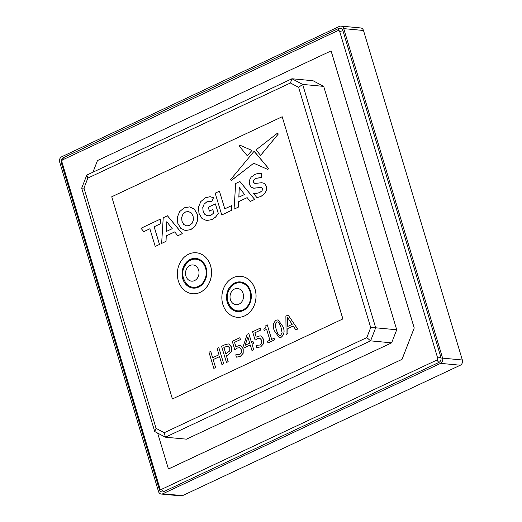 <?xml version="1.0" encoding="UTF-8"?>
<svg xmlns="http://www.w3.org/2000/svg" width="522" height="522" viewBox="0 0 522 522"><rect width="100%" height="100%" fill="white"/><g stroke="black" fill="none" stroke-linecap="round" stroke-linejoin="round"><path stroke-width="0.78" d="M244.661 315.875A20.567 17.056 -84.6 0 0 255.91 293.716A20.567 17.056 -84.6 0 0 240.851 276.308A20.567 17.056 -84.6 0 0 233.203 277.684A20.567 17.056 -84.6 0 0 221.961 299.843A20.567 17.056 -84.6 0 0 237.014 317.259A20.567 17.056 -84.6 0 0 244.661 315.875M237.014 317.259L237.06 317.259A20.567 17.056 -84.6 0 0 237.06 317.259A20.567 17.056 -84.6 0 0 244.707 315.882A20.567 17.056 -84.6 0 0 255.956 293.723A20.567 17.056 -84.6 0 0 240.896 276.308A20.567 17.056 -84.6 0 0 240.877 276.308M240.368 281.932A14.923 12.371 -84.6 0 0 234.867 282.937A14.923 12.371 -84.6 0 0 226.705 298.982A14.923 12.371 -84.6 0 0 237.588 311.641M234.776 282.924A14.923 12.371 -84.6 0 0 226.62 299.002A14.923 12.371 -84.6 0 0 237.543 311.634A14.923 12.371 -84.6 0 0 243.089 310.636A14.923 12.371 -84.6 0 0 251.252 294.558A14.923 12.371 -84.6 0 0 240.322 281.926A14.923 12.371 -84.6 0 0 234.776 282.924M242.958 309.892A14.114 11.706 -84.6 0 0 250.071 291.602A14.114 11.706 -84.6 0 0 235.089 283.681A14.114 11.706 -84.6 0 0 233.08 284.895C226.033 291.791 225.328 299.289 230.978 307.373A14.114 11.706 -84.6 0 0 242.958 309.892M192.553 293.729L192.507 293.729A20.567 17.056 -84.6 0 0 200.154 292.346A20.567 17.056 -84.6 0 0 211.397 270.187A20.567 17.056 -84.6 0 0 196.344 252.778A20.567 17.056 -84.6 0 0 188.696 254.155A20.567 17.056 -84.6 0 0 177.447 276.314A20.567 17.056 -84.6 0 0 192.507 293.729A20.567 17.056 -84.6 0 0 192.553 293.729A20.567 17.056 -84.6 0 0 200.2 292.353A20.567 17.056 -84.6 0 0 211.443 270.194A20.567 17.056 -84.6 0 0 196.383 252.778A20.567 17.056 -84.6 0 0 196.363 252.778L196.344 252.778M195.861 258.403A14.923 12.371 -84.6 0 0 190.354 259.408A14.923 12.371 -84.6 0 0 182.198 275.453A14.923 12.371 -84.6 0 0 193.075 288.111M190.269 259.395A14.923 12.371 -84.6 0 0 182.106 275.472A14.923 12.371 -84.6 0 0 193.029 288.105A14.923 12.371 -84.6 0 0 198.582 287.107A14.923 12.371 -84.6 0 0 206.738 271.029A14.923 12.371 -84.6 0 0 195.815 258.397A14.923 12.371 -84.6 0 0 190.269 259.395M198.445 286.363A14.114 11.706 -84.6 0 0 205.564 268.073A14.114 11.706 -84.6 0 0 190.582 260.152A14.114 11.706 -84.6 0 0 188.572 261.365C181.519 268.262 180.814 275.76 186.465 283.844A14.114 11.706 -84.6 0 0 198.445 286.363M177.761 235.774L182.276 233.667L167.471 215.775L163.229 217.759L161.637 243.402L165.989 241.347L166.211 235.911L174.726 231.879L177.761 235.774L182.23 233.66L167.425 215.775M161.637 243.402L166.029 241.347L166.257 235.918L174.746 231.898M278.304 134.037L277.587 133.084L256.008 149.918L260.615 155.386L278.304 134.037L277.587 133.084M254.867 183.463L253.424 182.302L253.731 180.175L256.08 178.315L261.411 177.624L261.679 173.343L258.383 173.297L254.906 174.387L251.049 177.206L249.242 180.769L249.405 184.488L251.35 187.411L254.123 188.201L260.752 187.437L261.594 187.633L262.462 188.651L262.116 190.687L259.721 192.527L256.393 193.414L253.209 193.114L257.007 197.662L260.915 196.468L264.784 193.642L266.618 190.067L266.474 186.374L264.537 183.476L261.79 182.707L254.821 183.463M254.756 193.414L253.209 193.114M253.561 188.181L260.778 187.444M254.912 183.47L253.47 182.308L253.777 180.181L256.126 178.315L260.732 177.545M267.89 169.448L268.582 168.462L254.553 151.693L253.914 151.621L254.318 151.556M253.868 151.615L254.371 151.589L253.712 151.726L230.672 179.535L231.376 180.501L253.699 163.229L267.845 169.441L268.536 168.462L254.292 151.556M231.05 180.619L253.744 163.236L254.344 163.223M342.85 318.929L282.193 116.732L111.741 196.761L172.404 398.958L342.895 318.929L282.193 116.732M210.699 351.417L212.604 357.759L218.986 354.764L217.08 348.422L218.855 347.613L223.703 363.775L221.928 364.578L219.54 356.604L213.159 359.599L215.593 367.579L213.824 368.388L208.976 352.226L210.744 351.417L212.643 357.74M219.547 356.624L213.204 359.599M228.251 343.926L228.917 344.05L231.709 347.189L231.585 351.378L227.964 355.006L226.404 355.736L228.186 361.668L226.457 362.477L221.569 346.314L224.995 344.703L228.225 343.926L228.871 344.05L231.664 347.182L231.54 351.378L227.925 354.999L226.359 355.736L228.14 361.668L226.417 362.477M235.859 354.777L239.728 354.595L241.379 352.676L241.275 349.701L239.8 347.717L237.34 348.011L234.776 349.681L232.257 341.297L239.846 337.734L240.401 339.574L234.535 342.328L235.853 346.706L239.755 345.375L240.616 345.551L243.213 348.8L243.187 353.277L240.322 356.441L236.427 357.165L235.729 354.836L236.916 354.98M239.846 347.724L237.386 348.017L234.776 349.681M239.846 337.734L240.446 339.581L234.58 342.328L235.885 346.686M253.007 341.59L253.601 343.437L252.048 344.161L253.705 349.688L251.982 350.497L250.279 344.97L244.244 347.802L243.533 345.427L247.16 334.295L248.811 333.519L251.454 342.321L253.007 341.59L253.555 343.43L252.002 344.161L253.659 349.681L251.937 350.49M250.286 344.99L244.244 347.802M248.811 333.519L251.493 342.301M260.152 338.165L257.685 338.458L255.121 340.129L252.609 331.744L260.197 328.181L260.746 330.021L254.886 332.775L256.198 337.153L260.106 335.816L260.967 335.998L263.558 339.248L263.538 343.724L260.674 346.882L256.778 347.613L256.08 345.283L260.073 345.035L261.731 343.124L261.62 340.148L259.565 338.008M260.197 338.171L257.731 338.465L255.121 340.129M260.197 328.181L260.791 330.021L254.932 332.775L256.237 337.134M264.23 330.485L263.799 329.049C265.43 328.521 266.122 327.34 265.874 325.513L267.264 324.86L271.623 339.385L274.083 338.256L274.572 339.887L267.975 342.961L267.486 341.329L269.9 340.194L266.644 329.349L264.23 330.485L266.651 329.375M267.264 324.86L271.662 339.365M278.102 319.849L282.963 326.694C284.829 331.065 284.242 334.576 281.201 337.219L279.257 337.617L274.35 330.765C272.477 326.387 273.065 322.883 276.112 320.24L278.102 319.849L283.009 326.7C284.875 331.072 284.288 334.582 281.247 337.225L279.277 337.623M293.227 325.996L287.844 328.527L287.948 333.61L286.082 334.458L285.88 316.117L288.137 315.06L297.638 329.036L295.817 329.891L293.214 325.976L287.798 328.521L287.903 333.604L286.082 334.458M288.137 315.06L297.684 329.043L295.817 329.891M185.395 230.548L190.856 229.608L195.404 225.843L197.694 220.31L197.283 214.118L194.315 209.139L189.623 206.882L184.22 207.828L179.659 211.593L177.369 217.126L177.793 223.312L180.749 228.303L185.395 230.548L190.811 229.602L195.358 225.837L197.655 220.304L197.238 214.118L194.269 209.133L189.669 206.888M207.958 215.938L204.931 214.477L203.143 211.332L202.81 207.469L204.141 204.115L206.901 201.844L209.831 201.277M204.095 204.109L206.856 201.844L209.811 201.277L211.697 201.805L213.472 197.642L209.922 196.709L205.414 197.786L200.813 201.557L198.504 207.084L198.947 213.289L201.897 218.313L206.529 220.552L211.925 219.599L215.547 217.087L218.3 213.518L215.39 203.887L208.252 207.26L209.413 211.097L212.78 209.524L213.811 212.937L210.888 215.345L207.652 215.899L204.885 214.47L203.097 211.325L202.764 207.462L204.141 204.115M206.575 220.558L211.971 219.599L215.593 217.087L218.346 213.524L215.39 203.887M206.882 220.591L206.529 220.552M211.697 201.805L213.518 197.642L209.968 196.716M209.922 196.709L210.555 196.748M247.356 155.869L251.858 150.434L239.944 145.188L239.272 146.173L247.356 155.869L251.904 150.434L239.787 145.136M143.772 231.651L149.873 228.767L155.223 246.436L159.478 244.427L154.127 226.757L160.208 223.879L160.502 219.044L140.992 228.277L143.818 231.657L149.879 228.786M155.223 246.436L159.517 244.427L154.173 226.757L160.254 223.879L160.502 219.044M250.188 201.512L254.69 199.411L239.898 181.512L235.657 183.496L234.065 209.139L238.41 207.084L238.639 201.649L247.154 197.623L250.188 201.512L254.645 199.404L239.852 181.512M234.065 209.139L238.456 207.09L238.684 201.655L247.174 197.642M219.423 191.176L215.175 193.186L221.759 214.96L231.383 210.438L231.677 205.603L224.773 208.846L219.423 191.176L224.812 208.826M370.705 327.601L298.617 87.318L290.428 82.985L87.866 178.087L83.977 188.096L156.065 428.379L164.254 432.705L366.816 337.603L370.705 327.601L375.677 327.796L370.594 340.859L165.415 437.195L154.721 431.537L156.065 428.379M172.404 398.958L342.895 318.929M62.731 159.81A1.612 1.338 -84.6 0 0 61.916 161.905L159.876 488.409A1.612 1.338 -84.6 0 0 161.585 489.316L436.829 360.089A1.612 1.338 -84.6 0 0 437.645 357.994L339.685 31.49A1.612 1.338 -84.6 0 0 337.975 30.583L62.731 159.81L63.403 157.69A4.032 3.341 95.4 0 0 61.368 162.916L159.327 489.427L159.876 488.409M157.631 433.077L168.456 469.004L402.038 359.338L414.233 327.979L331.105 50.895L97.477 160.561L92.955 172.188M162.792 493.779L182.537 495.632L460.313 365.217L440.561 363.364A4.032 3.341 -84.6 0 0 442.597 358.138L343.744 28.632A4.032 3.341 -84.6 0 0 340.957 26.1A4.032 3.341 -84.6 0 0 339.463 26.368L61.687 156.783A4.032 3.341 -84.6 0 0 59.658 162.009L158.512 491.515A4.032 3.341 -84.6 0 0 161.291 494.053A4.032 3.341 -84.6 0 0 162.792 493.779L440.561 363.364M182.537 495.632A4.032 3.341 95.4 0 1 181.043 495.9L161.291 494.053M340.957 26.1L360.709 27.947A4.032 3.341 95.4 0 1 363.488 30.485L343.744 28.632M442.597 358.138L462.342 359.991L363.488 30.485M462.342 359.991A4.032 3.341 95.4 0 1 460.313 365.217M159.327 489.427A4.032 3.341 95.4 0 0 163.608 491.691L438.852 362.457A4.032 3.341 95.4 0 0 440.888 357.231L342.928 30.726A4.032 3.341 95.4 0 0 338.647 28.462L63.403 157.69M168.41 468.997L402.038 359.338M401.992 359.332L414.233 327.979M414.187 327.973L331.059 50.888M164.254 432.705L165.415 437.195L186.465 439.165L391.637 342.837L396.72 329.767L323.705 86.384L313.004 80.727L291.955 78.757L290.428 82.985M298.617 87.318L302.656 84.414L375.677 327.796L396.72 329.767M154.721 431.537L81.7 188.148L86.782 175.085L87.866 178.087M86.782 175.085L291.955 78.757L302.656 84.414L323.705 86.384M81.7 188.148L83.977 188.096M366.816 337.603L370.594 340.859L391.637 342.837M218.809 347.613L223.703 363.775M213.159 359.599L215.593 367.579M215.553 367.579L213.824 368.388M223.657 363.769L221.928 364.578M228.029 346.093L223.84 347.345L225.804 353.89L229.732 350.934L229.784 348.122L227.703 346.034M228.075 346.099L223.886 347.352L225.843 353.877M239.755 345.375L240.616 345.551M240.577 345.551L243.213 348.8M239.8 347.717L239.213 347.561M243.167 348.8L243.141 353.27L240.322 356.441M240.277 356.435L236.427 357.165M245.125 345.29L249.725 343.13L247.859 336.899L245.125 345.29M247.885 336.977L245.177 345.264M260.152 335.822L260.967 335.998M260.922 335.992L263.558 339.248M256.204 345.218L257.242 345.427M263.512 339.241L263.493 343.717L260.674 346.882M260.628 346.882L256.778 347.613M274.037 338.249L274.572 339.887M274.526 339.887L267.975 342.961M282.082 332.755L281.071 327.588L279.107 322.864L277.671 321.872L276.66 322.081L275.224 324.71L276.242 329.871L278.161 334.556L279.642 335.587L280.653 335.378L282.082 332.755M277.691 321.872L276.706 322.087L275.264 324.71L276.288 329.878L278.206 334.556L279.668 335.594M292.157 324.377L287.589 317.546L287.759 326.439L292.157 324.377M287.635 317.611L287.805 326.42M231.076 180.625L231.422 180.508M254.305 163.223L253.744 163.236M256.961 197.655L260.87 196.461L264.739 193.636L266.572 190.067L266.429 186.367L264.537 183.476M264.491 183.47L261.75 182.7M261.365 177.624L261.679 173.343M261.633 173.343L260.798 173.206M253.588 188.181L254.168 188.201M260.569 155.386L278.259 134.037M188.586 211.482L185.486 211.965L182.909 214.164L181.643 217.504L181.976 221.335L183.757 224.486L186.471 225.935L189.564 225.452L192.142 223.253L193.414 219.912L193.081 216.082L191.3 212.93L188.233 211.436M188.625 211.488L185.532 211.971L182.954 214.17L181.689 217.504L182.021 221.341L183.796 224.486L186.824 225.98M186.517 225.941L186.843 225.987M209.413 211.097L212.774 209.505M172.234 228.682L166.792 221.726L166.407 231.435L172.234 228.682M166.838 221.778L166.453 231.416M244.544 194.497L239.22 187.463L238.835 197.172L244.544 194.497M239.265 187.515L238.88 197.153M221.759 214.96L231.337 210.431L231.631 205.596M239.043 304.13A8.13 6.747 -84.6 0 0 243.148 293.592A8.13 6.747 -84.6 0 0 234.515 289.025A8.13 6.747 -84.6 0 0 230.411 299.569A8.13 6.747 -84.6 0 0 239.043 304.13M194.536 280.601A8.13 6.747 -84.6 0 0 198.634 270.063A8.13 6.747 -84.6 0 0 190.001 265.496A8.13 6.747 -84.6 0 0 185.904 276.04A8.13 6.747 -84.6 0 0 194.536 280.601M440.888 357.231L437.645 357.994M339.685 31.49L342.928 30.726M337.975 30.583L338.647 28.462M438.852 362.457L436.829 360.089M163.608 491.691L161.585 489.316M61.916 161.905L61.368 162.916"/></g></svg>

